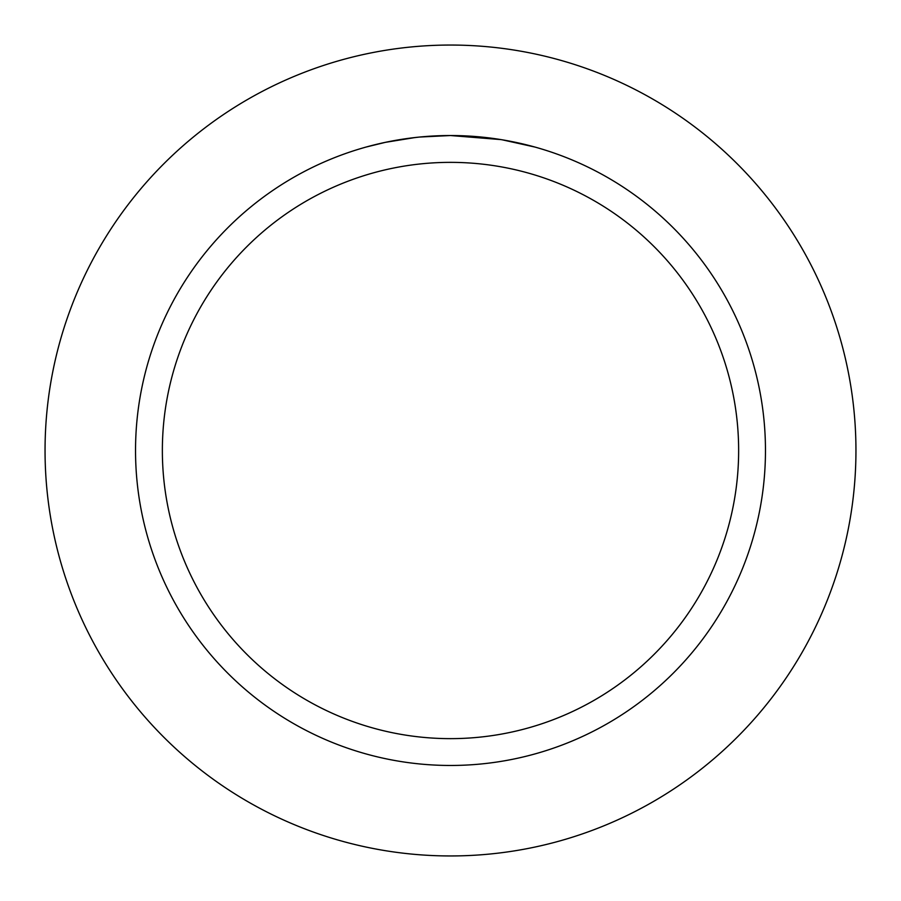 <?xml version="1.0" encoding="UTF-8"?>
<svg xmlns="http://www.w3.org/2000/svg" width="901" height="901" viewBox="0 0 901 901"><rect width="100%" height="100%" fill="white"/><g stroke="black" fill="none" stroke-linecap="round" stroke-linejoin="round"><path stroke-width="1.35" d="M450.5 45.05A405.45 405.45 0 0 1 855.95 450.5A405.45 405.45 0 0 1 450.5 855.95A405.45 405.45 0 0 1 45.05 450.5A405.45 405.45 0 0 1 450.5 45.05A405.45 405.45 0 0 1 855.95 450.5A405.45 405.45 0 0 1 450.5 855.95A405.45 405.45 0 0 1 45.05 450.5A405.45 405.45 0 0 1 450.5 45.05M500.855 139.587L450.5 135.533A314.967 314.967 0 0 1 765.467 450.5A314.967 314.967 0 0 1 450.5 765.467A314.967 314.967 0 0 1 135.533 450.5A314.967 314.967 0 0 1 450.5 135.533L419.866 137.031M502.195 139.801L534.71 147.009M450.5 162.36A288.14 288.14 0 0 1 738.64 450.5A288.14 288.14 0 0 1 450.5 738.64A288.14 288.14 0 0 1 162.36 450.5A288.14 288.14 0 0 1 450.5 162.36M418.526 137.155L408.13 138.394M366.29 146.998L385.29 142.358L415.079 137.538M422.873 136.749L427.378 136.378M428.628 136.299L430.295 136.186M432.987 136.017L437.728 135.792M444.767 135.589L450.5 135.533M429.721 136.22L434.226 135.95"/></g></svg>
